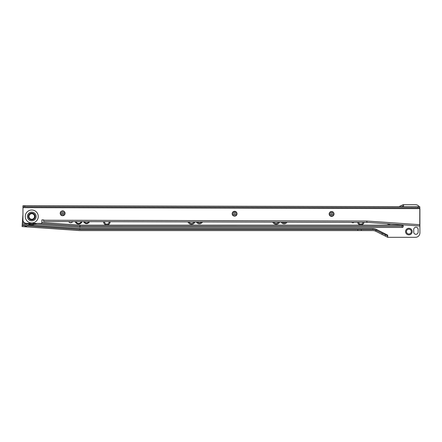 <?xml version="1.0" encoding="UTF-8"?>
<svg xmlns="http://www.w3.org/2000/svg" width="442" height="442" viewBox="0 0 442 442"><rect width="100%" height="100%" fill="white"/><g stroke="black" fill="none" stroke-linecap="round" stroke-linejoin="round"><path stroke-width="0.66" d="M26.968 224.95L79.753 228.647L79.693 229.525L27.863 225.901L26.984 224.972A1.497 1.497 0 0 0 24.962 224.829L23.962 225.624L22.172 225.503L22.1 226.558L25.597 226.801L24.299 226.713L25.619 225.658A0.442 0.442 0 0 1 26.216 225.696L27.376 226.928L79.615 230.58A4.409 4.409 0 0 0 79.925 230.591L361.296 230.591L361.296 229.531L357.766 229.531L357.766 230.591M412.182 231.58A3.309 3.309 0 0 0 408.878 228.276A3.309 3.309 0 0 0 405.568 231.58A3.309 3.309 0 0 0 408.878 234.89A3.309 3.309 0 0 0 412.182 231.58M411.303 231.58A2.425 2.425 0 0 0 408.878 229.155A2.425 2.425 0 0 0 406.452 231.58A2.425 2.425 0 0 0 408.878 234.006A2.425 2.425 0 0 0 411.303 231.58M83.671 221.646A3.088 3.088 0 0 0 89.439 221.663M75.262 221.63A3.525 3.525 0 0 0 81.98 221.646M79.88 227.437L79.919 226.321L402.203 226.293L79.919 226.26L79.958 225.144L402.176 225.144A1.144 1.144 0 0 1 403.319 226.293A1.144 1.144 0 0 1 402.176 227.437L79.88 227.437L34.62 224.271M387.711 237.315L387.711 235.138L387.711 237.315L415.491 237.315A4.409 4.409 0 0 0 419.9 232.906L419.9 209.094A4.409 4.409 0 0 0 419.801 208.165M419.198 206.707A4.409 4.409 0 0 0 415.491 204.685L403.143 204.685L398.988 206.652M403.143 204.685L403.596 205.641L403.496 206.663M232.172 213.679L237.023 213.679M329.196 213.679L334.008 213.679M233.658 215.972L235.536 215.972M330.218 215.972L332.981 215.972M196.425 221.934A3.309 3.309 0 0 0 202.436 221.945M188.005 221.912A3.746 3.746 0 0 0 194.988 221.928M413.729 229.459L413.729 232.105A2.204 2.204 0 0 0 415.933 234.31A2.204 2.204 0 0 0 418.138 232.105L418.138 229.459A2.204 2.204 0 0 0 415.933 227.254A2.204 2.204 0 0 0 413.729 229.459M387.082 223.757A3.746 3.746 0 0 0 390.529 223.995M357.578 222.337A3.309 3.309 0 0 0 364.048 222.354M351.517 222.32A2.227 2.227 0 0 0 354.235 222.326M272.753 222.122A3.746 3.746 0 0 0 279.554 222.138M281.189 222.144A3.309 3.309 0 0 0 286.991 222.16M103.533 221.696A3.309 3.309 0 0 0 106.831 224.967A3.309 3.309 0 0 0 110.146 221.713M22.172 225.503L22.945 214.431M387.711 235.332L387.512 237.216L375.7 231.216A7.055 7.055 0 0 0 372.794 230.591L361.296 230.591M79.693 229.525A3.354 3.354 0 0 0 79.925 229.531L357.766 229.531M387.512 235.857L375.7 230.072A8.111 8.111 0 0 0 372.794 229.531L361.296 229.531M64.957 212.602L60.432 212.287M64.488 214.867L60.582 214.597M68.748 221.613A2.204 2.204 0 0 0 72.615 221.619M79.958 225.144L41.885 222.481M23.199 221.177L22.481 221.127M27.846 223.801L22.321 223.414M27.376 226.928L26.078 226.834L27.376 226.928M25.597 226.801L26.078 226.834L25.597 226.801M375.7 231.216L375.7 230.072M382.159 234.492L382.159 233.304M385.28 236.078L385.28 234.89M401.447 206.657L402.772 206.033L403.596 206.618M331.986 211.585L331.213 211.585M235.713 211.585L233.475 211.585M376.468 230.415A8.111 8.111 0 0 0 376.208 230.288A8.111 8.111 0 0 1 376.468 230.415L376.871 229.625L387.711 235.138M25.619 225.658L25.851 226.597L26.216 225.696M358.484 222.337A2.425 2.425 0 0 0 363.142 222.348M351.55 222.32A2.204 2.204 0 0 0 354.197 222.326M273.758 222.127A2.867 2.867 0 0 0 278.548 222.138M282.261 222.144A2.425 2.425 0 0 0 285.919 222.155M188.972 221.912A2.867 2.867 0 0 0 194.016 221.923M197.436 221.934A2.425 2.425 0 0 0 201.425 221.945M104.417 221.702A2.425 2.425 0 0 0 106.837 224.088A2.425 2.425 0 0 0 109.268 221.713M75.963 221.63A2.867 2.867 0 0 0 81.273 221.641M84.394 221.652A2.425 2.425 0 0 0 88.72 221.663M35.15 216.503A3.392 3.392 0 0 0 31.769 213.099A3.392 3.392 0 0 0 28.371 216.486A3.392 3.392 0 0 0 31.752 219.884A3.392 3.392 0 0 0 35.15 216.503M232.172 213.729A2.425 2.425 0 0 1 234.603 211.315A2.425 2.425 0 0 1 237.023 213.746A2.425 2.425 0 0 1 234.591 216.16A2.425 2.425 0 0 1 232.172 213.729M60.211 213.298A2.425 2.425 0 0 1 62.642 210.884A2.425 2.425 0 0 1 65.057 213.315A2.425 2.425 0 0 1 62.626 215.735A2.425 2.425 0 0 1 60.211 213.298M329.174 213.972A2.425 2.425 0 0 1 331.605 211.558A2.425 2.425 0 0 1 334.025 213.989A2.425 2.425 0 0 1 331.594 216.403A2.425 2.425 0 0 1 329.174 213.972M86.903 221.657L85.654 221.652M89.837 221.663L88.588 221.663M43.659 220.227L366.899 221.033L366.854 222.359L43.653 221.547L43.659 219.873L41.896 219.867L41.885 222.514A0.884 0.884 0 0 1 41.001 223.392L26.454 223.359A3.525 3.525 0 0 1 22.934 219.823L22.967 205.712L419.806 206.707L419.756 224.956M419.801 207.762L418.038 207.762L418.038 206.701M24.735 205.718L24.73 206.773L418.038 207.762M24.73 206.773L22.967 206.768M419.828 224.961L419.756 226.017L366.854 222.359M34.537 216.497A2.779 2.779 0 0 1 31.752 219.271A2.779 2.779 0 0 1 28.984 216.486A2.779 2.779 0 0 1 31.769 213.713A2.779 2.779 0 0 1 34.537 216.497M27.117 223.359A8.287 8.287 0 0 0 36.371 223.381A8.287 8.287 0 0 1 27.117 223.359M79.753 228.647A2.47 2.47 0 0 0 79.925 228.652L372.794 228.652A8.995 8.995 0 0 1 376.871 229.625M333.495 212.469L329.704 212.469M236.663 212.469L232.531 212.469M64.029 211.326L61.532 211.149M22.233 224.624L24.979 224.812M333.881 214.795L329.318 214.795M236.779 214.795L232.415 214.795M232.448 214.856L236.746 214.856M329.34 214.856L333.859 214.856M402.176 226.321L402.176 227.437M402.176 226.26L402.176 225.144M65.024 213.724L60.211 213.392M65.013 213.79L60.211 213.453M79.919 226.26L38.857 223.387M23.995 222.348L22.404 222.238M79.919 226.321L37.935 223.387M24.061 222.414L22.398 222.298M79.925 228.652L79.925 229.531M372.794 228.652L372.794 229.531M27.393 216.481A4.365 4.365 0 0 0 31.752 220.856A4.365 4.365 0 0 0 36.128 216.503A4.365 4.365 0 0 0 31.774 212.127A4.365 4.365 0 0 0 27.393 216.481M38.25 216.508A6.492 6.492 0 0 1 31.747 222.983A6.492 6.492 0 0 1 25.271 216.475A6.492 6.492 0 0 1 31.78 210.005A6.492 6.492 0 0 1 38.25 216.508M366.899 221.033L419.762 224.691M419.801 208.646L22.967 207.652M27.962 223.359A7.851 7.851 0 0 0 35.526 223.381"/></g></svg>
